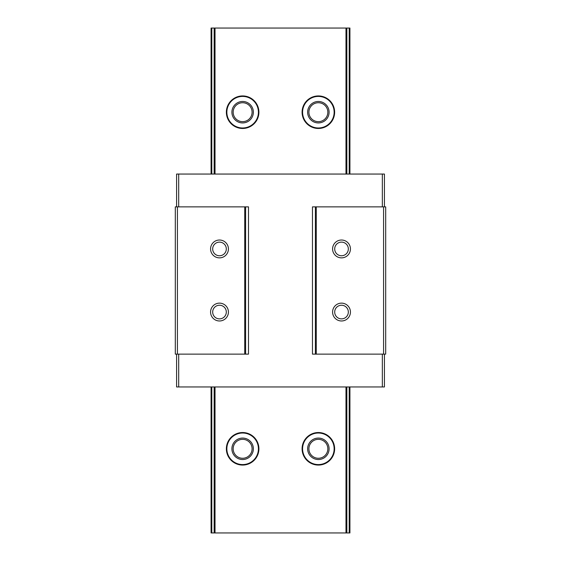 <?xml version="1.0" encoding="UTF-8"?>
<svg xmlns="http://www.w3.org/2000/svg" width="561" height="561" viewBox="0 0 561 561"><rect width="100%" height="100%" fill="white"/><g stroke="black" fill="none" stroke-linecap="round" stroke-linejoin="round"><path stroke-width="0.84" d="M349.924 28.05L349.924 174.05L349.924 28.05L349.208 28.05L349.208 174.05M349.208 386.95L349.208 532.95L346.838 532.95L346.838 386.95M349.208 28.05L346.838 28.05L346.838 174.05M211.792 174.05L211.792 28.05L214.162 28.05L214.162 174.05M214.162 386.95L214.162 532.95L346.838 532.95M211.792 386.95L211.792 532.95L214.162 532.95M231.903 112.2A10.729 10.729 0 0 1 247.997 102.908A10.729 10.729 0 0 1 247.997 121.492A10.729 10.729 0 0 1 231.903 112.2M233.166 112.2A9.467 9.467 0 0 1 247.366 104.002A9.467 9.467 0 0 1 247.366 120.398A9.467 9.467 0 0 1 233.166 112.2M226.854 112.2A15.778 15.778 0 0 1 250.522 98.533A15.778 15.778 0 0 1 250.522 125.867A15.778 15.778 0 0 1 226.854 112.2M226.371 112.2A16.262 16.262 0 0 1 250.767 98.112A16.262 16.262 0 0 1 250.767 126.288A16.262 16.262 0 0 1 226.371 112.2M329.097 112.2A10.729 10.729 0 0 0 313.003 102.908A10.729 10.729 0 0 0 313.003 121.492A10.729 10.729 0 0 0 329.097 112.2M327.834 112.2A9.467 9.467 0 0 0 313.634 104.002A9.467 9.467 0 0 0 313.634 120.398A9.467 9.467 0 0 0 327.834 112.2M334.146 112.2A15.778 15.778 0 0 0 310.478 98.533A15.778 15.778 0 0 0 310.478 125.867A15.778 15.778 0 0 0 334.146 112.2M334.629 112.2A16.262 16.262 0 0 1 310.233 126.288A16.262 16.262 0 0 1 310.233 98.112A16.262 16.262 0 0 1 334.629 112.2M231.903 448.8A10.729 10.729 0 0 1 247.997 439.508A10.729 10.729 0 0 1 247.997 458.092A10.729 10.729 0 0 1 231.903 448.8M233.166 448.8A9.467 9.467 0 0 1 247.366 440.602A9.467 9.467 0 0 1 247.366 456.998A9.467 9.467 0 0 1 233.166 448.8M226.854 448.8A15.778 15.778 0 0 1 250.522 435.133A15.778 15.778 0 0 1 250.522 462.467A15.778 15.778 0 0 1 226.854 448.8M226.371 448.8A16.262 16.262 0 0 1 250.767 434.712A16.262 16.262 0 0 1 250.767 462.888A16.262 16.262 0 0 1 226.371 448.8M329.097 448.8A10.729 10.729 0 0 0 313.003 439.508A10.729 10.729 0 0 0 313.003 458.092A10.729 10.729 0 0 0 329.097 448.8M327.834 448.8A9.467 9.467 0 0 0 313.634 440.602A9.467 9.467 0 0 0 313.634 456.998A9.467 9.467 0 0 0 327.834 448.8M334.146 448.8A15.778 15.778 0 0 0 310.478 435.133A15.778 15.778 0 0 0 310.478 462.467A15.778 15.778 0 0 0 334.146 448.8M334.629 448.8A16.262 16.262 0 0 1 310.233 462.888A16.262 16.262 0 0 1 310.233 434.712A16.262 16.262 0 0 1 334.629 448.8M349.924 532.95L349.924 386.95L349.924 532.95L349.208 532.95M346.838 28.05L345.983 28.05L345.983 174.05M345.983 386.95L345.983 532.95M211.076 532.95L211.076 386.95L211.076 532.95L211.792 532.95M211.792 28.05L211.076 28.05L211.076 174.05L211.076 28.05M345.983 28.05L214.162 28.05M215.017 28.05L215.017 174.05M215.017 386.95L215.017 532.95M176.589 206.869L176.589 174.05L384.439 174.05L384.439 206.869L384.439 174.05M176.589 354.131L176.589 386.95L384.439 386.95L384.439 354.131L384.439 386.95M348.332 312.056A6.823 6.823 0 0 1 338.101 317.961A6.823 6.823 0 0 1 338.101 306.152A6.823 6.823 0 0 1 348.332 312.056M350.436 312.056A8.927 8.927 0 0 0 337.049 304.328A8.927 8.927 0 0 0 337.049 319.784A8.927 8.927 0 0 0 350.436 312.056M383.584 206.869L316.264 206.869L316.264 354.131L385.688 354.131L385.688 206.869L383.584 206.869L383.584 354.131M350.436 248.944A8.927 8.927 0 0 0 337.049 241.216A8.927 8.927 0 0 0 337.049 256.672A8.927 8.927 0 0 0 350.436 248.944M348.332 248.944A6.823 6.823 0 0 1 338.101 254.848A6.823 6.823 0 0 1 338.101 243.039A6.823 6.823 0 0 1 348.332 248.944M226.314 248.944A6.823 6.823 0 0 1 216.083 254.848A6.823 6.823 0 0 1 216.083 243.039A6.823 6.823 0 0 1 226.314 248.944M228.418 248.944A8.927 8.927 0 0 0 215.031 241.216A8.927 8.927 0 0 0 215.031 256.672A8.927 8.927 0 0 0 228.418 248.944M244.736 206.869L177.416 206.869L177.416 354.131L248.502 354.131L248.502 206.869L244.736 206.869L244.736 354.131M228.418 312.056A8.927 8.927 0 0 0 215.031 304.328A8.927 8.927 0 0 0 215.031 319.784A8.927 8.927 0 0 0 228.418 312.056M226.314 312.056A6.823 6.823 0 0 1 216.083 317.961A6.823 6.823 0 0 1 216.083 306.152A6.823 6.823 0 0 1 226.314 312.056M176.589 199.085L176.589 188.566L176.589 199.085M177.416 206.869L175.312 206.869L175.312 354.131L177.416 354.131M316.264 206.869L312.47 206.869L312.47 354.131L316.264 354.131M176.589 367.175L176.589 372.434L176.589 367.175M346.509 28.05L346.509 174.05M346.509 386.95L346.509 532.95M214.491 28.05L214.491 174.05M214.491 386.95L214.491 532.95M382.336 206.869L382.336 174.05M178.693 206.869L178.693 174.05M178.693 354.131L178.693 386.95M382.336 354.131L382.336 386.95M245.606 206.869L245.606 354.131M315.394 206.869L315.394 354.131"/></g></svg>
